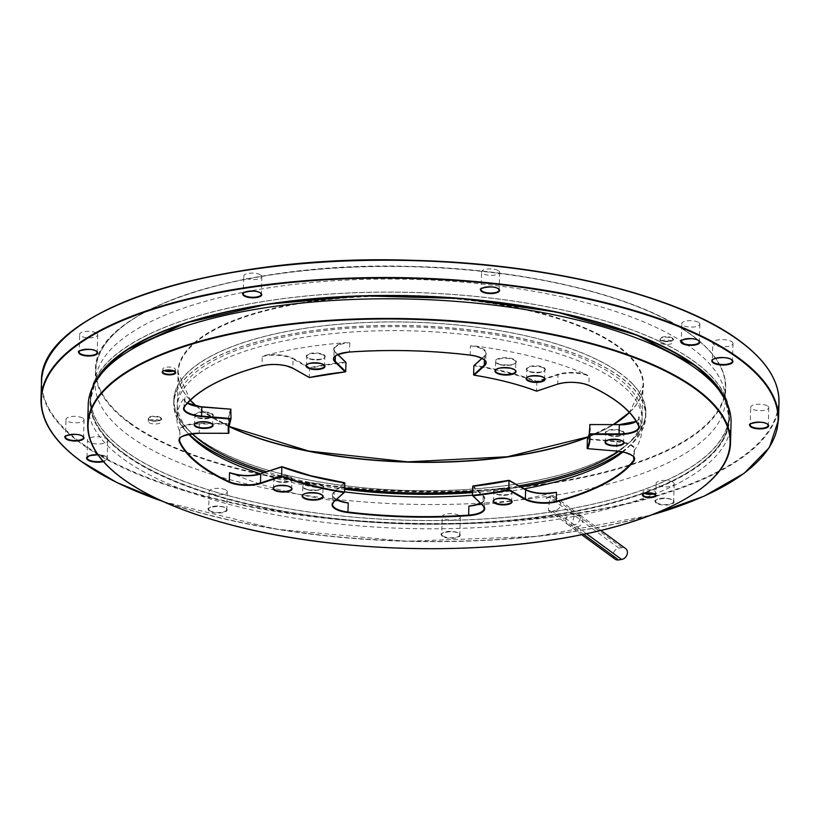 <?xml version="1.0" encoding="UTF-8"?>
<svg xmlns="http://www.w3.org/2000/svg" width="820" height="820" viewBox="0 0 820 820"><rect width="100%" height="100%" fill="white"/><g stroke="black" fill="none" stroke-linecap="round" stroke-linejoin="round"><path stroke-width="0.61" stroke-dasharray="4.1 3.07" d="M615.031 559.127A6.314 5.238 126.3 0 1 613.124 554.914A6.314 5.238 126.3 0 1 618.926 548.139L621.939 547.678A6.314 5.238 126.3 0 1 625.506 548.477M565.82 520.218A6.314 5.238 126.3 0 1 571.622 513.453L574.625 512.982A6.314 5.238 126.3 0 1 578.192 513.791A6.314 5.238 126.3 0 1 579.699 520.064A6.314 5.238 126.3 0 1 574.297 524.779L571.284 525.241A6.314 5.238 126.3 0 1 567.717 524.441A6.314 5.238 126.3 0 1 565.82 520.218M633.563 456.955L634.444 449.708A21.043 7.503 1.6 0 1 633.716 451.574L634.844 449.678A21.463 7.657 -178.4 0 0 632.579 445.742A21.463 7.657 -178.4 0 0 625.086 442.585A21.463 7.657 -178.4 0 0 616.937 441.252L587.889 438.823L587.386 439.325L616.865 441.795L616.609 450.836L587.14 448.366M644.489 493.455A6.314 2.255 1.6 0 1 642.952 491.918A6.314 2.255 1.6 0 1 646.273 490.042A6.314 2.255 1.6 0 1 652.689 490.288A6.314 2.255 1.6 0 1 655.569 492.277A6.314 2.255 1.6 0 1 653.95 493.722M164.297 370.66A6.314 2.255 1.6 0 1 162.76 369.123A6.314 2.255 1.6 0 1 166.091 367.247A6.314 2.255 1.6 0 1 172.507 367.493A6.314 2.255 1.6 0 1 175.388 369.482A6.314 2.255 1.6 0 1 173.758 370.927M731.061 422.771A321.553 114.708 1.6 0 1 561.741 518.599A321.553 114.708 1.6 0 1 234.817 505.837A321.553 114.708 1.6 0 1 88.212 404.824M344.564 491.877A232.542 82.953 1.6 0 1 283.218 480.356A232.542 82.953 1.6 0 1 260.442 473.796M188.723 434.241A232.542 82.953 1.6 0 1 177.192 407.304A232.542 82.953 1.6 0 1 299.638 338.014A232.542 82.953 1.6 0 1 536.054 347.239A232.542 82.953 1.6 0 1 642.08 420.291A232.542 82.953 1.6 0 1 622.913 452.005M344 502.055A232.542 82.953 1.6 0 1 282.931 490.575A232.542 82.953 1.6 0 1 232.419 473.529M228.944 433.052L199.127 432.991L199.373 423.95L229.19 424.012L228.759 423.468L199.362 423.407A21.463 7.657 -178.4 0 0 179.252 430.203L179.918 432.181L179.734 438.741M199.106 433.226L199.127 432.991A21.043 7.503 -178.4 0 0 179.385 439.93L179.918 432.181A21.043 7.503 1.6 0 1 179.641 430.889A21.043 7.503 1.6 0 1 199.373 423.95L199.362 423.407M179.252 430.203A232.542 82.953 1.6 0 1 176.905 417.523A232.542 82.953 1.6 0 1 183.864 398.356A21.463 7.657 -178.4 0 0 187.462 403.143M265.69 355.275A232.542 82.953 1.6 0 1 345.527 342.668A21.463 7.657 -178.4 0 0 335.103 351.944L345.435 362.04A180.974 64.565 -178.4 0 0 309.704 367.688L293.427 358.524A21.463 7.657 -178.4 0 0 287.215 356.177A21.463 7.657 -178.4 0 0 265.69 355.275L262.215 356.577L261.969 365.617A232.542 82.953 -178.4 0 0 184.715 406.279L184.971 397.249L183.864 398.356M474.708 345.978A232.542 82.953 1.6 0 1 535.778 357.458A232.542 82.953 1.6 0 1 586.279 374.504A21.463 7.657 -178.4 0 0 584.527 374.012A21.463 7.657 -178.4 0 0 557.672 374.371L536.864 381.31A180.974 64.565 -178.4 0 0 474.421 365.341L484.948 355.777A21.463 7.657 -178.4 0 0 484.077 349.576A21.463 7.657 -178.4 0 0 476.584 346.409A21.463 7.657 -178.4 0 0 474.708 345.978L470.424 345.835L470.178 354.875A232.542 82.953 -178.4 0 0 349.535 351.78L349.791 342.75L345.527 342.668M553.018 492.758A232.542 82.953 1.6 0 1 473.181 505.366M636.228 421.449A21.463 7.657 -178.4 0 0 639.446 417.831A232.542 82.953 1.6 0 1 641.793 430.51A232.542 82.953 1.6 0 1 634.844 449.678M536.864 381.31L536.598 390.955A180.554 64.411 -178.4 0 0 473.611 374.842M524.164 488.802A232.542 82.953 1.6 0 1 472.463 495.229M639.446 417.831L638.77 416.642L638.514 425.682A232.542 82.953 -178.4 0 0 588.862 385.226L589.119 376.185L586.279 374.504M345.722 371.573A180.554 64.411 -178.4 0 0 309.324 377.323L309.581 368.282A180.554 64.411 1.6 0 1 345.968 362.532M261.908 365.833L261.969 365.617A21.043 7.503 -178.4 0 1 286.723 365.73A21.043 7.503 -178.4 0 1 292.812 368.026L309.427 377.507M536.587 391.13L557.702 383.924L557.959 374.883A21.043 7.503 1.6 0 1 584.291 374.525A21.043 7.503 1.6 0 1 589.119 376.185M474.421 365.341L473.868 365.802A180.554 64.411 1.6 0 1 536.854 381.915L557.959 374.883L557.672 374.371M309.704 367.688L309.581 368.282L293.068 358.996L292.832 368.18M620.473 373.602A235.904 84.152 -178.4 0 0 356.485 323.029A235.904 84.152 -178.4 0 0 174.035 399.74A235.904 84.152 -178.4 0 0 199.219 439.059A235.904 84.152 -178.4 0 0 463.208 489.632A235.904 84.152 -178.4 0 0 645.658 412.921A235.904 84.152 -178.4 0 0 620.473 373.602M632.999 384.324A236.119 84.234 -178.4 0 0 372.024 322.239A236.119 84.234 -178.4 0 0 173.82 399.74A236.119 84.234 -178.4 0 0 186.693 428.337A236.119 84.234 -178.4 0 0 447.669 490.421A236.119 84.234 -178.4 0 0 645.873 412.921A236.119 84.234 -178.4 0 0 632.999 384.324M148.994 422.597A6.314 2.255 -178.4 0 0 156.066 423.96A6.314 2.255 -178.4 0 0 160.946 421.9A6.314 2.255 -178.4 0 0 160.269 420.855A6.314 2.255 -178.4 0 0 153.207 419.502A6.314 2.255 -178.4 0 0 148.328 421.552A6.314 2.255 -178.4 0 0 148.994 422.597M660.776 343.078A6.314 2.255 -178.4 0 0 667.849 344.431A6.314 2.255 -178.4 0 0 672.728 342.37A6.314 2.255 -178.4 0 0 672.051 341.325A6.314 2.255 -178.4 0 0 664.989 339.972A6.314 2.255 -178.4 0 0 660.11 342.022A6.314 2.255 -178.4 0 0 660.776 343.078M731.922 341.807A10.096 3.608 1.6 0 1 732.998 343.488A10.096 3.608 1.6 0 1 725.187 346.768A10.096 3.608 1.6 0 1 713.882 344.605A10.096 3.608 1.6 0 1 712.805 342.924A10.096 3.608 1.6 0 1 720.616 339.634A10.096 3.608 1.6 0 1 731.922 341.807M106.62 438.966A10.096 3.608 1.6 0 1 107.697 440.658A10.096 3.608 1.6 0 1 99.886 443.938A10.096 3.608 1.6 0 1 88.581 441.775A10.096 3.608 1.6 0 1 87.504 440.094A10.096 3.608 1.6 0 1 95.315 436.804A10.096 3.608 1.6 0 1 106.62 438.966M621.898 451.799A235.904 84.152 -178.4 0 0 645.555 416.457A235.904 84.152 -178.4 0 0 620.371 377.138A235.904 84.152 -178.4 0 0 356.382 326.565A235.904 84.152 -178.4 0 0 173.932 403.276A235.904 84.152 -178.4 0 0 189.061 434.169M124.63 450.651A319.452 113.959 -178.4 0 0 482.109 519.132A319.452 113.959 -178.4 0 0 729.175 415.248A319.452 113.959 -178.4 0 0 695.063 362.01A319.452 113.959 -178.4 0 0 337.584 293.529A319.452 113.959 -178.4 0 0 90.518 397.413A319.452 113.959 -178.4 0 0 124.63 450.651M260.883 275.089A9.051 3.229 1.6 0 1 261.857 276.596A9.051 3.229 1.6 0 1 254.856 279.538A9.051 3.229 1.6 0 1 244.729 277.601A9.051 3.229 1.6 0 1 243.765 276.084A9.051 3.229 1.6 0 1 250.756 273.142A9.051 3.229 1.6 0 1 260.883 275.089M498.693 270.866A9.051 3.229 1.6 0 1 499.657 272.373A9.051 3.229 1.6 0 1 492.656 275.315A9.051 3.229 1.6 0 1 482.529 273.378A9.051 3.229 1.6 0 1 481.565 271.871A9.051 3.229 1.6 0 1 488.566 268.929A9.051 3.229 1.6 0 1 498.693 270.866M698.886 322.639A9.051 3.229 1.6 0 1 699.86 324.146A9.051 3.229 1.6 0 1 692.859 327.088A9.051 3.229 1.6 0 1 682.732 325.151A9.051 3.229 1.6 0 1 681.768 323.644A9.051 3.229 1.6 0 1 688.759 320.702A9.051 3.229 1.6 0 1 698.886 322.639M767.817 406.177A9.051 3.229 1.6 0 1 768.781 407.694A9.051 3.229 1.6 0 1 761.78 410.635A9.051 3.229 1.6 0 1 751.653 408.688A9.051 3.229 1.6 0 1 750.689 407.181A9.051 3.229 1.6 0 1 757.69 404.239A9.051 3.229 1.6 0 1 767.817 406.177M673.21 482.396A9.051 3.229 1.6 0 1 674.183 483.913A9.051 3.229 1.6 0 1 667.183 486.854A9.051 3.229 1.6 0 1 657.056 484.907A9.051 3.229 1.6 0 1 656.092 483.4A9.051 3.229 1.6 0 1 663.083 480.458A9.051 3.229 1.6 0 1 673.21 482.396M459.354 515.636A9.051 3.229 1.6 0 1 460.317 517.143A9.051 3.229 1.6 0 1 453.316 520.085A9.051 3.229 1.6 0 1 443.189 518.148A9.051 3.229 1.6 0 1 442.226 516.641A9.051 3.229 1.6 0 1 449.227 513.699A9.051 3.229 1.6 0 1 459.354 515.636M226.289 490.329A9.051 3.229 1.6 0 1 227.263 491.836A9.051 3.229 1.6 0 1 220.262 494.778A9.051 3.229 1.6 0 1 210.135 492.84A9.051 3.229 1.6 0 1 209.172 491.334A9.051 3.229 1.6 0 1 216.162 488.392A9.051 3.229 1.6 0 1 226.289 490.329M83.097 418.333A9.051 3.229 1.6 0 1 84.06 419.84A9.051 3.229 1.6 0 1 77.059 422.782A9.051 3.229 1.6 0 1 66.932 420.844A9.051 3.229 1.6 0 1 65.969 419.338A9.051 3.229 1.6 0 1 72.97 416.396A9.051 3.229 1.6 0 1 83.097 418.333M96.76 333.32A9.051 3.229 1.6 0 1 97.724 334.837A9.051 3.229 1.6 0 1 90.723 337.779A9.051 3.229 1.6 0 1 80.596 335.831A9.051 3.229 1.6 0 1 79.632 334.324A9.051 3.229 1.6 0 1 86.633 331.382A9.051 3.229 1.6 0 1 96.76 333.32M192.075 433.678A232.542 82.953 1.6 0 1 177.304 403.378A232.542 82.953 1.6 0 1 357.141 327.754A232.542 82.953 1.6 0 1 617.368 377.61A232.542 82.953 1.6 0 1 642.193 416.365A232.542 82.953 1.6 0 1 618.71 451.318M518.845 485.809A232.542 82.953 1.6 0 1 472.576 491.293M344.677 487.951A232.542 82.953 1.6 0 1 266.582 471.756M128.791 435.522A315.239 112.463 1.6 0 1 95.14 382.981A315.239 112.463 1.6 0 1 338.937 280.471A315.239 112.463 1.6 0 1 691.711 348.049A315.239 112.463 1.6 0 1 725.372 400.59A315.239 112.463 1.6 0 1 481.565 503.101A315.239 112.463 1.6 0 1 128.791 435.522M577.239 526.942C580.662 526.05 582.589 523.775 583.01 520.136L581.124 515.923L577.567 515.134L574.564 515.595L570.638 526.594L574.226 527.403L577.239 526.942L554.996 510.634L551.993 511.106L548.395 510.286L549.461 500.518A319.452 113.959 -178.4 0 0 558.123 499.175L554.72 496.674L548.918 496.797L574.564 515.595M581.124 515.923L558.881 499.616L560.767 503.828C560.347 507.467 558.42 509.743 554.996 510.634M548.918 496.797L546.048 498.017L549.461 500.518M711.565 376.575A319.236 113.888 -178.4 0 0 358.709 292.637A319.236 113.888 -178.4 0 0 90.733 397.413A319.236 113.888 -178.4 0 0 108.127 436.086A319.236 113.888 -178.4 0 0 460.983 520.023A319.236 113.888 -178.4 0 0 728.959 415.248A319.236 113.888 -178.4 0 0 711.565 376.575M264.194 472.556A235.904 84.152 -178.4 0 0 344.646 489.191M472.535 492.543A235.904 84.152 -178.4 0 0 520.71 486.854M546.048 498.017A311.877 111.254 -178.4 0 0 554.72 496.674M622.083 451.84A236.119 84.234 -178.4 0 0 645.77 416.457A236.119 84.234 -178.4 0 0 632.907 387.86A236.119 84.234 -178.4 0 0 371.921 325.776A236.119 84.234 -178.4 0 0 173.727 403.276A236.119 84.234 -178.4 0 0 186.591 431.873A236.119 84.234 -178.4 0 0 188.887 434.2M264.04 472.607A236.119 84.234 -178.4 0 0 344.646 489.273M472.535 492.625A236.119 84.234 -178.4 0 0 520.823 486.926M97.283 379.096A319.236 113.888 -178.4 0 0 90.63 400.949A319.236 113.888 -178.4 0 0 108.025 439.622A319.236 113.888 -178.4 0 0 460.881 523.57A319.236 113.888 -178.4 0 0 728.857 418.784A319.236 113.888 -178.4 0 0 723.445 396.583M618.926 548.139L571.622 513.453M621.939 547.678L574.625 512.982M586.484 533.717L574.297 524.779M583.655 534.312L571.284 525.241M290.905 477.988A9.051 3.229 1.6 0 1 291.869 479.495A9.051 3.229 1.6 0 1 287.113 482.191A9.051 3.229 1.6 0 1 277.908 481.832A9.051 3.229 1.6 0 1 273.777 478.993A9.051 3.229 1.6 0 1 278.544 476.297A9.051 3.229 1.6 0 1 287.748 476.656A9.051 3.229 1.6 0 1 290.905 477.988M277.693 481.565A9.471 3.382 -178.4 0 0 289.163 481.524A9.471 3.382 -178.4 0 0 291.295 477.537A9.471 3.382 -178.4 0 0 287.984 476.143A9.471 3.382 -178.4 0 0 274.895 476.82A9.471 3.382 -178.4 0 0 277.693 481.565M321.942 485.542A10.096 3.608 1.6 0 1 323.018 487.223A10.096 3.608 1.6 0 1 317.699 490.237A10.096 3.608 1.6 0 1 307.428 489.827A10.096 3.608 1.6 0 1 302.826 486.66A10.096 3.608 1.6 0 1 308.146 483.646A10.096 3.608 1.6 0 1 318.416 484.046A10.096 3.608 1.6 0 1 321.942 485.542M307.213 489.56A10.527 3.751 -178.4 0 0 319.954 489.509A10.527 3.751 -178.4 0 0 322.332 485.091A10.527 3.751 -178.4 0 0 318.652 483.533A10.527 3.751 -178.4 0 0 304.107 484.292A10.527 3.751 -178.4 0 0 307.213 489.56M211.949 414.366A9.051 3.229 1.6 0 1 212.913 415.883A9.051 3.229 1.6 0 1 208.157 418.579A9.051 3.229 1.6 0 1 198.952 418.22A9.051 3.229 1.6 0 1 194.832 415.371A9.051 3.229 1.6 0 1 199.588 412.675A9.051 3.229 1.6 0 1 208.792 413.034A9.051 3.229 1.6 0 1 211.949 414.366M198.737 417.944A9.471 3.382 -178.4 0 0 210.207 417.903A9.471 3.382 -178.4 0 0 212.339 413.915A9.471 3.382 -178.4 0 0 209.028 412.521A9.471 3.382 -178.4 0 0 195.939 413.198A9.471 3.382 -178.4 0 0 198.737 417.944M323.838 355.46A9.051 3.229 1.6 0 1 324.812 356.977A9.051 3.229 1.6 0 1 320.046 359.672A9.051 3.229 1.6 0 1 310.841 359.314A9.051 3.229 1.6 0 1 306.721 356.464A9.051 3.229 1.6 0 1 311.487 353.768A9.051 3.229 1.6 0 1 320.681 354.127A9.051 3.229 1.6 0 1 323.838 355.46M310.626 359.037A9.471 3.382 -178.4 0 0 322.096 358.996A9.471 3.382 -178.4 0 0 324.228 355.009A9.471 3.382 -178.4 0 0 320.928 353.615A9.471 3.382 -178.4 0 0 307.828 354.291A9.471 3.382 -178.4 0 0 310.626 359.037M470.424 345.835A21.043 7.503 1.6 0 1 476.338 346.921A21.043 7.503 1.6 0 1 483.687 350.027A21.043 7.503 1.6 0 1 485.932 353.533A21.043 7.503 1.6 0 1 484.548 356.106L482.027 358.391M484.948 355.777L484.435 360.072M514.775 360.482A10.096 3.608 1.6 0 1 515.852 362.163A10.096 3.608 1.6 0 1 510.542 365.166A10.096 3.608 1.6 0 1 500.272 364.767A10.096 3.608 1.6 0 1 495.659 361.599A10.096 3.608 1.6 0 1 500.979 358.586A10.096 3.608 1.6 0 1 511.249 358.986A10.096 3.608 1.6 0 1 514.775 360.482M500.046 364.5A10.527 3.751 -178.4 0 0 512.797 364.449A10.527 3.751 -178.4 0 0 515.165 360.031A10.527 3.751 -178.4 0 0 511.495 358.473A10.527 3.751 -178.4 0 0 496.94 359.232A10.527 3.751 -178.4 0 0 500.046 364.5M543.937 368.323A9.051 3.229 1.6 0 1 544.9 369.83A9.051 3.229 1.6 0 1 540.134 372.526A9.051 3.229 1.6 0 1 530.94 372.167A9.051 3.229 1.6 0 1 526.809 369.318A9.051 3.229 1.6 0 1 531.575 366.622A9.051 3.229 1.6 0 1 540.78 366.981A9.051 3.229 1.6 0 1 543.937 368.323M530.714 371.89A9.471 3.382 -178.4 0 0 542.184 371.849A9.471 3.382 -178.4 0 0 544.316 367.872A9.471 3.382 -178.4 0 0 541.015 366.468A9.471 3.382 -178.4 0 0 527.926 367.155A9.471 3.382 -178.4 0 0 530.714 371.89M622.893 431.935A9.051 3.229 1.6 0 1 623.856 433.442A9.051 3.229 1.6 0 1 619.09 436.137A9.051 3.229 1.6 0 1 609.895 435.779A9.051 3.229 1.6 0 1 605.765 432.939A9.051 3.229 1.6 0 1 610.531 430.244A9.051 3.229 1.6 0 1 619.725 430.602A9.051 3.229 1.6 0 1 622.893 431.935M609.67 435.512A9.471 3.382 -178.4 0 0 621.14 435.471A9.471 3.382 -178.4 0 0 623.272 431.484A9.471 3.382 -178.4 0 0 619.971 430.09A9.471 3.382 -178.4 0 0 606.882 430.766A9.471 3.382 -178.4 0 0 609.67 435.512M616.937 441.252L616.865 441.795A21.043 7.503 1.6 0 1 624.85 443.097A21.043 7.503 1.6 0 1 632.199 446.193A21.043 7.503 1.6 0 1 634.444 449.708L634.188 458.749A21.043 7.503 -178.4 0 0 624.594 452.138A21.043 7.503 -178.4 0 0 616.609 450.836L616.62 451.072M510.993 490.842A9.051 3.229 1.6 0 1 511.967 492.348A9.051 3.229 1.6 0 1 507.201 495.044A9.051 3.229 1.6 0 1 497.996 494.685A9.051 3.229 1.6 0 1 493.876 491.846A9.051 3.229 1.6 0 1 498.642 489.15A9.051 3.229 1.6 0 1 507.836 489.509A9.051 3.229 1.6 0 1 510.993 490.842M497.781 494.419A9.471 3.382 -178.4 0 0 509.251 494.378A9.471 3.382 -178.4 0 0 511.383 490.391A9.471 3.382 -178.4 0 0 508.082 488.997A9.471 3.382 -178.4 0 0 494.983 489.673A9.471 3.382 -178.4 0 0 497.781 494.419M730.517 442.431A321.553 114.708 1.6 0 1 561.198 538.248A321.553 114.708 1.6 0 1 234.274 525.487A321.553 114.708 1.6 0 1 121.995 478.06A321.553 114.708 1.6 0 1 87.658 424.473M262.215 356.577A21.043 7.503 1.6 0 1 286.969 356.69A21.043 7.503 1.6 0 1 293.068 358.996L293.427 358.524M481.924 358.34L484.661 355.859L485.932 353.533L485.686 362.573A21.043 7.503 -178.4 0 0 476.092 355.962A21.043 7.503 -178.4 0 0 470.178 354.875L470.198 355.111M588.893 385.4L588.862 385.226A21.043 7.503 -178.4 0 0 584.035 383.565A21.043 7.503 -178.4 0 0 557.702 383.924L557.538 384.201M287.492 485.696A9.051 3.229 -178.4 0 0 278.298 485.337A9.051 3.229 -178.4 0 0 273.531 488.033L273.777 478.993C272.599 478.972 273.931 479.823 277.785 481.545C286.621 482.406 291.315 481.729 291.869 479.495L291.623 488.535A9.051 3.229 -178.4 0 0 287.492 485.696M318.16 493.086A10.096 3.608 -178.4 0 0 307.889 492.687A10.096 3.608 -178.4 0 0 302.57 495.7L302.826 486.66C301.555 486.711 303.051 487.664 307.305 489.54C316.756 490.626 321.993 489.847 323.018 487.223L322.772 496.264A10.096 3.608 -178.4 0 0 318.16 493.086M208.536 422.074A9.051 3.229 -178.4 0 0 199.342 421.716A9.051 3.229 -178.4 0 0 194.576 424.411L194.832 415.371C193.643 415.351 194.975 416.201 198.829 417.933C207.665 418.794 212.359 418.108 212.913 415.883L212.667 424.924A9.051 3.229 -178.4 0 0 208.536 422.074M320.435 363.168A9.051 3.229 -178.4 0 0 311.231 362.809A9.051 3.229 -178.4 0 0 306.465 365.505L306.721 356.464C305.532 356.444 306.864 357.294 310.718 359.027C319.554 359.888 324.259 359.201 324.812 356.977L324.556 366.017A9.051 3.229 -178.4 0 0 320.435 363.168M540.524 376.021A9.051 3.229 -178.4 0 0 531.319 375.662A9.051 3.229 -178.4 0 0 526.553 378.358L526.809 369.318C525.62 369.297 526.952 370.148 530.806 371.88C539.652 372.741 544.347 372.054 544.9 369.83L544.644 378.871A9.051 3.229 -178.4 0 0 540.524 376.021M511.003 368.026A10.096 3.608 -178.4 0 0 500.733 367.627A10.096 3.608 -178.4 0 0 495.413 370.64L495.659 361.599C494.388 361.651 495.885 362.604 500.138 364.48C509.589 365.556 514.827 364.787 515.852 362.163L515.606 371.204A10.096 3.608 -178.4 0 0 511.003 368.026M619.479 439.643A9.051 3.229 -178.4 0 0 610.275 439.284A9.051 3.229 -178.4 0 0 605.508 441.98L605.765 432.939C604.576 432.919 605.908 433.77 609.762 435.492C618.608 436.353 623.303 435.676 623.856 433.442L623.6 442.482A9.051 3.229 -178.4 0 0 619.479 439.643M507.59 498.55A9.051 3.229 -178.4 0 0 498.386 498.191A9.051 3.229 -178.4 0 0 493.619 500.887L493.876 491.846C492.687 491.826 494.019 492.676 497.873 494.398C506.709 495.259 511.413 494.583 511.967 492.348L511.711 501.389A9.051 3.229 -178.4 0 0 507.59 498.55M655.569 492.277L655.487 495.024A6.314 2.255 -178.4 0 0 652.617 493.035A6.314 2.255 -178.4 0 0 646.191 492.789A6.314 2.255 -178.4 0 0 642.87 494.675L642.952 491.918M175.388 369.482L175.306 372.229A6.314 2.255 -178.4 0 0 172.425 370.25A6.314 2.255 -178.4 0 0 166.009 369.994A6.314 2.255 -178.4 0 0 162.688 371.88L162.76 369.123M344.287 482.693L333.75 492.256A21.463 7.657 -178.4 0 0 336.446 499.575M480.53 503.367A21.463 7.657 -178.4 0 0 483.605 496.09L473.263 485.993M230.82 409.211A180.974 64.565 -178.4 0 0 228.759 423.468M587.889 438.823A180.974 64.565 -178.4 0 0 589.949 424.565M228.606 428.409L228.852 419.368L229.19 423.94A180.554 64.411 1.6 0 1 228.852 419.368A180.554 64.411 1.6 0 1 231.291 409.498M589.488 424.811A180.554 64.411 1.6 0 1 589.826 429.454A180.554 64.411 1.6 0 1 589.252 433.975A180.554 64.411 -178.4 0 0 589.242 433.852M337.84 354.588L335.482 352.292L335.38 356.085M344.564 492.051L333.883 501.748L334.14 492.717L344.82 483.011M472.709 486.291L483.205 496.53L482.949 505.571L472.463 495.331M187.39 403.225A21.043 7.503 1.6 0 1 184.244 399.114A21.043 7.503 1.6 0 1 184.971 397.249M333.883 501.748A21.043 7.503 -178.4 0 0 332.489 504.331L332.746 495.29A21.043 7.503 1.6 0 1 334.14 492.717L333.75 492.256M336.354 499.657A21.043 7.503 1.6 0 1 332.746 495.29L333.504 497.248L336.507 499.523M483.605 496.09L483.205 496.53A21.043 7.503 1.6 0 1 484.538 499.267L484.282 508.308A21.043 7.503 -178.4 0 0 482.949 505.571M480.479 503.326L483.687 501.174L484.538 499.267A21.043 7.503 1.6 0 1 480.633 503.459M638.77 416.642A21.043 7.503 1.6 0 1 639.036 417.933A21.043 7.503 1.6 0 1 636.269 421.521M349.463 352.057L349.535 351.78A21.043 7.503 -178.4 0 0 333.894 358.586L334.14 349.545A21.043 7.503 1.6 0 1 349.791 342.75M335.482 352.292A21.043 7.503 1.6 0 1 334.14 349.545L335.482 352.292M335.103 351.944L337.942 354.537M160.351 418.097A6.314 2.255 1.6 0 1 161.027 419.153A6.314 2.255 1.6 0 1 156.138 421.203A6.314 2.255 1.6 0 1 149.076 419.85A6.314 2.255 1.6 0 1 148.399 418.794A6.314 2.255 1.6 0 1 153.289 416.744A6.314 2.255 1.6 0 1 160.351 418.097M672.133 338.568A6.314 2.255 1.6 0 1 672.81 339.623A6.314 2.255 1.6 0 1 667.921 341.673A6.314 2.255 1.6 0 1 660.858 340.32A6.314 2.255 1.6 0 1 660.182 339.275A6.314 2.255 1.6 0 1 665.071 337.215A6.314 2.255 1.6 0 1 672.133 338.568M732.998 343.488L732.506 361.169A10.096 3.608 -178.4 0 0 731.43 359.488A10.096 3.608 -178.4 0 0 720.124 357.325A10.096 3.608 -178.4 0 0 712.313 360.605L712.805 342.924M102.961 461.137A10.096 3.608 -178.4 0 0 107.205 458.339A10.096 3.608 -178.4 0 0 106.129 456.658A10.096 3.608 -178.4 0 0 94.823 454.495A10.096 3.608 -178.4 0 0 87.012 457.775L87.504 440.094M124.537 453.798A319.452 113.959 -178.4 0 0 482.027 522.279A319.452 113.959 -178.4 0 0 729.082 418.395A319.452 113.959 -178.4 0 0 694.97 365.156A319.452 113.959 -178.4 0 0 337.491 296.676A319.452 113.959 -178.4 0 0 90.436 400.56A319.452 113.959 -178.4 0 0 124.537 453.798M261.857 276.596L261.354 294.277A9.051 3.229 -178.4 0 0 260.391 292.771A9.051 3.229 -178.4 0 0 250.264 290.833A9.051 3.229 -178.4 0 0 243.273 293.775L243.765 276.084M499.657 272.373L499.165 290.065A9.051 3.229 -178.4 0 0 498.191 288.548A9.051 3.229 -178.4 0 0 488.064 286.611A9.051 3.229 -178.4 0 0 481.073 289.552L481.565 271.871M699.86 324.146L699.357 341.837A9.051 3.229 -178.4 0 0 698.394 340.331A9.051 3.229 -178.4 0 0 688.267 338.383A9.051 3.229 -178.4 0 0 681.276 341.325L681.768 323.644M768.781 407.694L768.289 425.375A9.051 3.229 -178.4 0 0 767.325 423.868A9.051 3.229 -178.4 0 0 757.198 421.931A9.051 3.229 -178.4 0 0 750.197 424.873L750.689 407.181M656.564 502.598A9.051 3.229 -178.4 0 0 666.691 504.536A9.051 3.229 -178.4 0 0 673.681 501.594A9.051 3.229 -178.4 0 0 672.718 500.087A9.051 3.229 -178.4 0 0 662.591 498.15A9.051 3.229 -178.4 0 0 655.59 501.092A9.051 3.229 -178.4 0 0 656.564 502.598M442.697 535.829A9.051 3.229 -178.4 0 0 452.824 537.776A9.051 3.229 -178.4 0 0 459.825 534.824A9.051 3.229 -178.4 0 0 458.851 533.318A9.051 3.229 -178.4 0 0 448.724 531.38A9.051 3.229 -178.4 0 0 441.734 534.322A9.051 3.229 -178.4 0 0 442.697 535.829M209.643 510.532A9.051 3.229 -178.4 0 0 219.77 512.469A9.051 3.229 -178.4 0 0 226.761 509.527A9.051 3.229 -178.4 0 0 225.797 508.021A9.051 3.229 -178.4 0 0 215.67 506.073A9.051 3.229 -178.4 0 0 208.669 509.025A9.051 3.229 -178.4 0 0 209.643 510.532M84.06 419.84L83.568 437.521A9.051 3.229 -178.4 0 0 82.594 436.014A9.051 3.229 -178.4 0 0 72.478 434.077A9.051 3.229 -178.4 0 0 65.477 437.019L65.969 419.338M97.724 334.837L97.231 352.518A9.051 3.229 -178.4 0 0 96.258 351.011A9.051 3.229 -178.4 0 0 86.131 349.074A9.051 3.229 -178.4 0 0 79.14 352.016L79.632 334.324M190.25 400.273A232.542 82.953 1.6 0 1 178.155 372.721A232.542 82.953 1.6 0 1 358.002 297.096A232.542 82.953 1.6 0 1 618.218 346.952A232.542 82.953 1.6 0 1 643.054 385.707A232.542 82.953 1.6 0 1 629.432 412.542M613.606 424.586A232.542 82.953 1.6 0 1 588.329 437.029M229.118 426.646A232.542 82.953 1.6 0 1 202.981 411.476A232.542 82.953 1.6 0 1 196.123 405.982M692.059 335.472A315.239 112.463 -178.4 0 0 339.295 267.894A315.239 112.463 -178.4 0 0 95.489 370.404A315.239 112.463 -178.4 0 0 129.15 422.946A315.239 112.463 -178.4 0 0 481.914 490.524A315.239 112.463 -178.4 0 0 725.72 388.014A315.239 112.463 -178.4 0 0 692.059 335.472M41.482 381.884A368.897 131.6 -178.4 0 0 80.873 443.364A368.897 131.6 -178.4 0 0 493.691 522.442A368.897 131.6 -178.4 0 0 779 402.476M778.518 419.779A368.897 131.6 1.6 0 1 493.209 539.745A368.897 131.6 1.6 0 1 80.391 460.655A368.897 131.6 1.6 0 1 41 399.176M551.993 511.106L574.226 527.403M551.922 496.325L577.567 515.134M209.254 510.983A9.471 3.382 1.6 0 1 213.446 506.545A9.471 3.382 1.6 0 1 226.166 508.349A9.471 3.382 1.6 0 1 221.964 512.787A9.471 3.382 1.6 0 1 209.254 510.983M442.308 536.28A9.471 3.382 1.6 0 1 446.51 531.852A9.471 3.382 1.6 0 1 459.22 533.656A9.471 3.382 1.6 0 1 455.018 538.094A9.471 3.382 1.6 0 1 442.308 536.28M656.174 503.049A9.471 3.382 1.6 0 1 660.366 498.611A9.471 3.382 1.6 0 1 673.087 500.425A9.471 3.382 1.6 0 1 668.884 504.853A9.471 3.382 1.6 0 1 656.174 503.049M726.961 403.214A319.872 114.113 1.6 0 1 503.152 521.315A319.872 114.113 1.6 0 1 124.158 454.249A319.872 114.113 1.6 0 1 93.398 385.513M107.697 440.658L107.205 458.339L106.251 456.935L97.908 454.751A10.527 3.751 1.6 0 1 106.498 456.996A10.527 3.751 1.6 0 1 103.392 461.619M162.842 501.43A368.477 131.456 -178.4 0 0 651.152 515.073M739.25 340.669A368.477 131.456 1.6 0 1 575.927 513.269A368.477 131.456 1.6 0 1 81.262 442.913A368.477 131.456 1.6 0 1 71.032 332.264M624.748 416.714A232.962 83.107 -178.4 0 0 618.608 346.501A232.962 83.107 -178.4 0 0 305.87 302.016A232.962 83.107 -178.4 0 0 202.622 411.138A232.962 83.107 -178.4 0 0 229.118 426.482M588.391 436.845A232.962 83.107 -178.4 0 0 613.473 424.586M672.523 338.117A6.734 2.398 -178.4 0 0 663.482 336.835A6.734 2.398 -178.4 0 0 660.489 339.992A6.734 2.398 -178.4 0 0 669.53 341.274A6.734 2.398 -178.4 0 0 672.523 338.117M160.74 417.646A6.734 2.398 -178.4 0 0 151.7 416.365A6.734 2.398 -178.4 0 0 148.707 419.512A6.734 2.398 -178.4 0 0 157.748 420.803A6.734 2.398 -178.4 0 0 160.74 417.646M129.529 422.495A314.818 112.309 1.6 0 1 269.062 275.028A314.818 112.309 1.6 0 1 691.701 335.134A314.818 112.309 1.6 0 1 552.168 482.611A314.818 112.309 1.6 0 1 129.529 422.495M600.916 530.448L578.192 513.791M581.718 534.701L567.717 524.441M176.905 417.523L177.192 407.304M589.252 433.954L589.826 429.454L589.58 438.495M641.793 430.51L642.08 420.291M183.987 408.155L184.244 399.114L184.982 401.062L187.513 403.081M638.79 426.974L639.036 417.933L638.185 419.84L636.187 421.377M148.328 421.552L148.399 418.794L148.953 419.573C152.1 422.525 165.25 419.143 161.027 419.153L160.946 421.9M660.11 342.022L660.182 339.275L660.736 340.044C663.882 342.996 677.033 339.613 672.81 339.623L672.728 342.37M174.035 399.74L173.932 403.276M729.175 415.248L729.082 418.395L725.536 400.273M674.183 483.913L673.681 501.594L672.851 500.364C667.326 495.915 650.967 500.784 655.59 501.092L656.092 483.4M460.317 517.143L459.825 534.824L458.985 533.605C453.47 529.146 437.101 534.025 441.734 534.322L442.226 516.641M227.263 491.836L226.761 509.527L225.93 508.297C220.406 503.839 204.047 508.718 208.669 509.025L209.172 491.334M642.193 416.365L643.054 385.707L629.37 412.46M95.14 382.981L95.489 370.404C93.07 310.196 243.396 260.934 410.564 266.438C527.116 268.847 640.522 296.532 691.936 335.195C714.763 352.057 726.028 369.656 725.72 388.014L725.372 400.59M548.395 510.286L570.638 526.594M177.304 403.378L178.155 372.721L190.322 400.201M90.518 397.413L90.436 400.56L94.987 382.663M645.658 412.921L645.555 416.457M645.77 416.457L645.873 412.921M90.63 400.949L90.733 397.413M728.857 418.784L728.959 415.248M173.727 403.276L173.82 399.74M163.323 501.645L276.094 529.177L406.105 541.292L536.567 536.444L650.67 515.257M229.128 426.42L202.858 411.189L196.369 406.023M588.422 436.773L613.298 424.586"/><path stroke-width="1.23" d="M600.916 530.448L625.506 548.477A6.314 5.238 126.3 0 1 627.013 554.75A6.314 5.238 126.3 0 1 621.601 559.466L586.484 533.717M581.718 534.701L615.031 559.127A6.314 5.238 126.3 0 0 618.598 559.937L621.601 559.466M653.95 493.722A6.314 2.255 1.6 0 1 645.822 493.906A6.314 2.255 1.6 0 1 644.489 493.455M173.758 370.927A6.314 2.255 1.6 0 1 165.64 371.111A6.314 2.255 1.6 0 1 164.297 370.66M584.455 321.768A321.553 114.708 1.6 0 1 731.061 422.771L730.517 442.431A321.553 114.708 1.6 0 0 583.901 341.417A321.553 114.708 1.6 0 0 256.988 328.656A321.553 114.708 1.6 0 0 87.658 424.473L88.212 404.824A321.553 114.708 1.6 0 1 257.531 308.996A321.553 114.708 1.6 0 1 584.455 321.768M260.442 473.796A232.542 82.953 1.6 0 1 188.723 434.241M179.734 438.741L179.662 441.221A232.542 82.953 -178.4 0 0 201.474 465.709A232.542 82.953 -178.4 0 0 229.313 481.678L229.569 472.638L232.419 473.529A21.463 7.657 -178.4 0 0 260.78 473.745M344.492 482.693L311.057 475.805L281.844 466.672L260.893 473.652L281.844 466.723L281.578 475.948A180.554 64.411 -178.4 0 0 310.923 485.132A180.554 64.411 -178.4 0 0 344.564 492.051L344.82 483.011A180.554 64.411 1.6 0 1 311.18 476.092A180.554 64.411 1.6 0 1 281.834 466.908L260.893 473.652C251.381 476.266 241.633 476.123 231.671 473.232L232.419 473.529M337.84 354.588L345.968 362.532L345.435 362.04L345.968 362.532L345.722 371.573L345.169 371.87L334.827 361.763A21.463 7.657 1.6 0 1 349.422 352.026A232.962 83.107 1.6 0 1 470.27 355.121A21.463 7.657 1.6 0 1 476.307 356.228A21.463 7.657 1.6 0 1 484.671 365.607L474.144 375.17A180.974 64.565 1.6 0 1 536.587 391.13L557.395 384.201A21.463 7.657 1.6 0 1 584.25 383.842A21.463 7.657 1.6 0 1 589.18 385.533A232.962 83.107 1.6 0 1 638.923 426.062A21.463 7.657 1.6 0 1 619.069 434.456L589.672 434.395A180.974 64.565 1.6 0 1 587.612 448.642L616.671 451.082A21.463 7.657 1.6 0 1 624.809 452.404A21.463 7.657 1.6 0 1 633.86 461.055A232.962 83.107 1.6 0 1 556.462 501.799A21.463 7.657 1.6 0 1 525.005 499.339L508.728 490.175L508.851 489.581L525.364 498.867L525.62 489.827L509.107 480.54A180.554 64.411 1.6 0 1 472.709 486.291L472.463 495.331A180.554 64.411 -178.4 0 0 508.851 489.581L508.994 480.346A180.974 64.565 -178.4 0 1 473.263 485.993L472.709 486.291L473.263 485.993M184.49 406.607A21.043 7.503 -178.4 0 0 183.987 408.155A21.043 7.503 -178.4 0 0 186.232 411.66A21.043 7.503 -178.4 0 0 201.566 416.068L201.822 407.027L230.82 409.211L231.035 418.538L230.543 419.04L201.494 416.601A21.463 7.657 1.6 0 1 185.843 412.111A21.463 7.657 1.6 0 1 184.295 406.628A232.962 83.107 1.6 0 1 261.693 365.884A21.463 7.657 1.6 0 1 286.938 366.007A21.463 7.657 1.6 0 1 293.15 368.354L309.427 377.507A180.974 64.565 1.6 0 1 345.169 371.87L345.722 371.573L335.226 361.333L334.827 361.763M230.902 418.835A180.554 64.411 -178.4 0 0 228.606 428.409A180.554 64.411 -178.4 0 0 228.944 433.052L228.759 423.468M587.386 439.325L587.14 448.366A180.554 64.411 -178.4 0 0 589.58 438.495A180.554 64.411 -178.4 0 0 589.262 433.995A180.554 64.411 1.6 0 1 587.386 439.325L587.889 438.823L587.386 439.325M619.069 434.456L619.059 433.913L589.242 433.852L589.949 424.565L619.336 424.606A21.463 7.657 -178.4 0 0 636.228 421.449M484.671 365.607L484.292 365.146L473.611 374.842L474.144 375.17L473.611 374.842L473.868 365.802L482.027 358.391M333.883 501.748L332.489 504.331A21.043 7.503 -178.4 0 0 334.744 507.836A21.043 7.503 -178.4 0 0 347.998 512.029A232.542 82.953 -178.4 0 0 468.64 515.114L468.896 506.073L473.181 505.366A21.463 7.657 -178.4 0 0 480.53 503.367M480.479 503.326L473.181 505.366M336.446 499.575A21.463 7.657 -178.4 0 0 344 502.055L336.507 499.523M344 502.055L348.254 502.988L347.885 512.561A21.463 7.657 1.6 0 1 334.355 508.287A21.463 7.657 1.6 0 1 333.484 502.086L344.01 492.523A180.974 64.565 1.6 0 1 310.688 485.645A180.974 64.565 1.6 0 1 281.567 476.553L260.76 483.482A21.463 7.657 1.6 0 1 228.975 482.16A232.962 83.107 1.6 0 1 201.084 466.16A232.962 83.107 1.6 0 1 179.242 441.621A21.463 7.657 1.6 0 1 199.086 433.226L228.483 433.298A180.974 64.565 1.6 0 1 230.543 419.04L231.035 418.538L201.566 416.068L201.494 416.601M622.913 452.005A232.542 82.953 1.6 0 1 524.164 488.802M472.463 495.229A232.542 82.953 1.6 0 1 344.564 491.877M525.599 489.683A21.463 7.657 -178.4 0 0 553.018 492.758L553.818 492.584C542.573 494.163 533.123 493.148 525.476 489.54L509.097 480.407M553.018 492.758L556.462 492.246L556.216 501.286A232.542 82.953 -178.4 0 0 633.46 460.614A21.043 7.503 -178.4 0 0 634.188 458.749C635.623 457.252 632.466 455.151 624.717 452.425L616.62 451.072M229.569 472.638A21.043 7.503 1.6 0 0 260.729 473.939L260.473 482.98L281.578 475.948L281.567 476.553M344.564 492.051L344.01 492.523L344.564 492.051M508.728 490.175A180.974 64.565 1.6 0 1 472.986 495.823L483.328 505.919A21.463 7.657 1.6 0 1 468.732 515.657A232.962 83.107 1.6 0 1 347.885 512.561M344.82 483.011L344.287 482.693L344.82 483.011M189.061 434.169A235.904 84.152 -178.4 0 0 199.127 442.595A235.904 84.152 -178.4 0 0 264.194 472.556M618.71 451.318A232.542 82.953 1.6 0 1 518.845 485.809M472.576 491.293A232.542 82.953 1.6 0 1 344.677 487.951M266.582 471.756A232.542 82.953 1.6 0 1 202.13 442.134A232.542 82.953 1.6 0 1 192.075 433.678M344.646 489.191A235.904 84.152 -178.4 0 0 472.535 492.543M520.71 486.854A235.904 84.152 -178.4 0 0 621.898 451.799M188.887 434.2A236.119 84.234 -178.4 0 0 264.04 472.607M344.646 489.273A236.119 84.234 -178.4 0 0 472.535 492.625M520.823 486.926A236.119 84.234 -178.4 0 0 622.083 451.84M723.445 396.583A319.236 113.888 -178.4 0 0 711.463 380.111A319.236 113.888 -178.4 0 0 389.479 295.682A319.236 113.888 -178.4 0 0 97.283 379.096M618.598 559.937L583.655 534.312M122.354 478.398A321.132 114.564 -178.4 0 0 234.489 525.753A321.132 114.564 -178.4 0 0 678.478 502.732A321.132 114.564 -178.4 0 0 583.666 341.93A321.132 114.564 -178.4 0 0 194.719 343.313A321.132 114.564 -178.4 0 0 122.354 478.398M274.495 489.54A9.051 3.229 -178.4 0 0 277.652 490.872A9.051 3.229 -178.4 0 0 286.856 491.231A9.051 3.229 -178.4 0 0 291.623 488.535C292.433 488.197 291.1 487.346 287.615 485.983C278.779 485.122 274.085 485.799 273.531 488.033A9.051 3.229 -178.4 0 0 274.495 489.54M277.416 491.385A9.471 3.382 1.6 0 1 274.106 489.991A9.471 3.382 1.6 0 1 276.248 486.004A9.471 3.382 1.6 0 1 287.717 485.963A9.471 3.382 1.6 0 1 290.505 490.708A9.471 3.382 1.6 0 1 277.416 491.385M303.656 497.381A10.096 3.608 -178.4 0 0 307.182 498.867A10.096 3.608 -178.4 0 0 317.453 499.277A10.096 3.608 -178.4 0 0 322.772 496.264C323.736 495.915 322.239 494.952 318.283 493.373C308.843 492.297 303.605 493.076 302.57 495.7A10.096 3.608 -178.4 0 0 303.656 497.381M306.936 499.39A10.527 3.751 1.6 0 1 303.267 497.832A10.527 3.751 1.6 0 1 305.635 493.404A10.527 3.751 1.6 0 1 318.375 493.363A10.527 3.751 1.6 0 1 321.491 498.632A10.527 3.751 1.6 0 1 306.936 499.39M195.539 425.918A9.051 3.229 -178.4 0 0 198.696 427.261A9.051 3.229 -178.4 0 0 207.901 427.62A9.051 3.229 -178.4 0 0 212.667 424.924C213.477 424.575 212.144 423.725 208.659 422.361C199.824 421.5 195.129 422.187 194.576 424.411A9.051 3.229 -178.4 0 0 195.539 425.918M198.46 427.773A9.471 3.382 1.6 0 1 195.15 426.369A9.471 3.382 1.6 0 1 197.292 422.392A9.471 3.382 1.6 0 1 208.762 422.351A9.471 3.382 1.6 0 1 211.55 427.087A9.471 3.382 1.6 0 1 198.46 427.773M307.428 367.011A9.051 3.229 -178.4 0 0 310.595 368.354A9.051 3.229 -178.4 0 0 319.79 368.713A9.051 3.229 -178.4 0 0 324.556 366.017C325.366 365.669 324.033 364.818 320.558 363.455C311.713 362.594 307.018 363.28 306.465 365.505A9.051 3.229 -178.4 0 0 307.428 367.011M310.349 368.867A9.471 3.382 1.6 0 1 307.049 367.462A9.471 3.382 1.6 0 1 309.181 363.485A9.471 3.382 1.6 0 1 320.651 363.444A9.471 3.382 1.6 0 1 323.449 368.18A9.471 3.382 1.6 0 1 310.349 368.867M527.526 379.875A9.051 3.229 -178.4 0 0 530.683 381.208A9.051 3.229 -178.4 0 0 539.888 381.566A9.051 3.229 -178.4 0 0 544.644 378.871C545.464 378.522 544.131 377.671 540.646 376.308C531.811 375.447 527.116 376.134 526.553 378.358A9.051 3.229 -178.4 0 0 527.526 379.875M530.448 381.72A9.471 3.382 1.6 0 1 527.137 380.326A9.471 3.382 1.6 0 1 529.269 376.339A9.471 3.382 1.6 0 1 540.739 376.298A9.471 3.382 1.6 0 1 543.537 381.044A9.471 3.382 1.6 0 1 530.448 381.72M496.489 372.321A10.096 3.608 -178.4 0 0 500.015 373.807A10.096 3.608 -178.4 0 0 510.286 374.207A10.096 3.608 -178.4 0 0 515.606 371.204C516.569 370.855 515.073 369.892 511.126 368.313C501.676 367.237 496.438 368.016 495.413 370.64A10.096 3.608 -178.4 0 0 496.489 372.321M499.78 374.32A10.527 3.751 1.6 0 1 496.1 372.772A10.527 3.751 1.6 0 1 498.468 368.344A10.527 3.751 1.6 0 1 511.219 368.303A10.527 3.751 1.6 0 1 514.324 373.571A10.527 3.751 1.6 0 1 499.78 374.32M606.482 443.487A9.051 3.229 -178.4 0 0 609.639 444.819A9.051 3.229 -178.4 0 0 618.833 445.178A9.051 3.229 -178.4 0 0 623.6 442.482C624.42 442.144 623.077 441.293 619.602 439.93C610.767 439.069 606.062 439.756 605.508 441.98A9.051 3.229 -178.4 0 0 606.482 443.487M609.393 445.332A9.471 3.382 1.6 0 1 606.093 443.938A9.471 3.382 1.6 0 1 608.225 439.961A9.471 3.382 1.6 0 1 619.694 439.92A9.471 3.382 1.6 0 1 622.493 444.655A9.471 3.382 1.6 0 1 609.393 445.332M494.583 502.393A9.051 3.229 -178.4 0 0 497.75 503.726A9.051 3.229 -178.4 0 0 506.944 504.085A9.051 3.229 -178.4 0 0 511.711 501.389C512.52 501.051 511.188 500.2 507.713 498.837C498.867 497.976 494.173 498.662 493.619 500.887A9.051 3.229 -178.4 0 0 494.583 502.393M497.504 504.238A9.471 3.382 1.6 0 1 494.204 502.844A9.471 3.382 1.6 0 1 496.336 498.867A9.471 3.382 1.6 0 1 507.805 498.827A9.471 3.382 1.6 0 1 510.604 503.562A9.471 3.382 1.6 0 1 497.504 504.238M643.546 495.721A6.314 2.255 -178.4 0 0 645.75 496.653A6.314 2.255 -178.4 0 0 652.166 496.899A6.314 2.255 -178.4 0 0 655.487 495.024L652.74 493.322C645.35 493.066 642.06 493.517 642.87 494.675A6.314 2.255 -178.4 0 0 643.546 495.721M645.504 497.166A6.734 2.398 1.6 0 1 643.157 496.172A6.734 2.398 1.6 0 1 644.674 493.343A6.734 2.398 1.6 0 1 652.833 493.312A6.734 2.398 1.6 0 1 654.821 496.684A6.734 2.398 1.6 0 1 645.504 497.166M163.364 372.926A6.314 2.255 -178.4 0 0 165.568 373.858A6.314 2.255 -178.4 0 0 171.985 374.115A6.314 2.255 -178.4 0 0 175.306 372.229L172.559 370.537C165.168 370.281 161.878 370.722 162.688 371.88A6.314 2.255 -178.4 0 0 163.364 372.926M165.322 374.371A6.734 2.398 1.6 0 1 162.975 373.377A6.734 2.398 1.6 0 1 164.492 370.548A6.734 2.398 1.6 0 1 172.651 370.517A6.734 2.398 1.6 0 1 174.639 373.889A6.734 2.398 1.6 0 1 165.322 374.371M260.76 483.482L260.473 482.98A21.043 7.503 -178.4 0 1 229.313 481.678L228.975 482.16M484.435 360.072L484.292 365.146A21.043 7.503 -178.4 0 0 485.686 362.573C487.111 361.087 483.954 358.976 476.215 356.249L470.198 355.111M633.86 461.055L633.563 456.955M281.844 466.723A180.974 64.565 -178.4 0 0 310.964 475.815M311.128 475.856A180.974 64.565 -178.4 0 0 344.287 482.693M187.462 403.143A21.463 7.657 -178.4 0 0 201.761 406.781L230.994 409.2M201.812 406.781L230.82 409.211M589.949 424.565L619.325 424.627M335.38 356.085L335.226 361.333A21.043 7.503 -178.4 0 1 333.894 358.586C332.807 356.146 337.994 353.973 349.463 352.057L349.422 352.026M638.923 426.062L638.79 426.974A21.043 7.503 -178.4 0 1 619.059 433.913L619.305 424.873A21.043 7.503 1.6 0 0 636.269 421.521M187.513 403.081L201.822 407.027A21.043 7.503 1.6 0 1 187.39 403.225M228.647 433.319L199.096 433.257C184.736 434.754 178.165 436.978 179.385 439.93A21.043 7.503 -178.4 0 0 179.662 441.221L179.242 441.621M348.254 502.988A21.043 7.503 1.6 0 1 336.354 499.657M525.005 499.339L525.364 498.867A21.043 7.503 -178.4 0 0 556.216 501.286L556.462 501.799M556.462 492.246A21.043 7.503 1.6 0 1 525.62 489.827L509.066 480.305L473.058 485.983M468.732 515.657L468.64 515.114A21.043 7.503 -178.4 0 0 484.282 508.308L482.949 505.571M480.633 503.459A21.043 7.503 1.6 0 1 468.896 506.073M638.79 426.974A21.043 7.503 -178.4 0 0 638.626 425.949M470.27 355.121L470.239 355.152C430.008 350.324 389.756 349.299 349.463 352.057M557.395 384.201L536.587 391.191C518.537 384.365 497.658 379.024 473.939 375.16M557.538 384.201C565.728 381.843 574.605 381.731 584.158 383.852L589.016 385.523C615.226 397.7 631.738 411.138 638.544 425.846L638.514 425.682M616.671 451.082L587.438 448.663M344.41 492.338L333.484 502.086M483.328 505.919L472.597 495.628M589.785 424.534L619.346 424.627L636.187 421.377M713.39 362.296A10.096 3.608 -178.4 0 0 724.695 364.459A10.096 3.608 -178.4 0 0 732.506 361.169L731.553 359.775C727.176 355.367 709.218 358.873 712.313 360.605A10.096 3.608 -178.4 0 0 713.39 362.296M103.392 461.619A10.527 3.751 1.6 0 1 87.709 459.907A10.527 3.751 1.6 0 1 88.355 456.145A10.527 3.751 1.6 0 1 97.887 454.731L89.564 455.705L87.012 457.775A10.096 3.608 -178.4 0 0 88.088 459.456A10.096 3.608 -178.4 0 0 102.961 461.137M244.237 295.282A9.051 3.229 -178.4 0 0 254.364 297.219A9.051 3.229 -178.4 0 0 261.354 294.277L260.524 293.058C254.999 288.599 238.64 293.468 243.273 293.775A9.051 3.229 -178.4 0 0 244.237 295.282M482.037 291.059A9.051 3.229 -178.4 0 0 492.164 293.007A9.051 3.229 -178.4 0 0 499.165 290.065L498.324 288.835C492.81 284.376 476.44 289.255 481.073 289.552A9.051 3.229 -178.4 0 0 482.037 291.059M682.24 342.842A9.051 3.229 -178.4 0 0 692.367 344.779A9.051 3.229 -178.4 0 0 699.357 341.837L698.527 340.607C693.002 336.149 676.643 341.028 681.276 341.325A9.051 3.229 -178.4 0 0 682.24 342.842M751.161 426.38A9.051 3.229 -178.4 0 0 761.288 428.317A9.051 3.229 -178.4 0 0 768.289 425.375L767.448 424.145C761.934 419.696 745.575 424.565 750.197 424.873A9.051 3.229 -178.4 0 0 751.161 426.38M66.44 438.526A9.051 3.229 -178.4 0 0 76.567 440.473A9.051 3.229 -178.4 0 0 83.568 437.521L82.728 436.301C77.213 431.843 60.854 436.722 65.477 437.019A9.051 3.229 -178.4 0 0 66.44 438.526M80.104 353.522A9.051 3.229 -178.4 0 0 90.231 355.46A9.051 3.229 -178.4 0 0 97.231 352.518L96.391 351.288C90.876 346.839 74.507 351.708 79.14 352.016A9.051 3.229 -178.4 0 0 80.104 353.522M629.432 412.542A232.542 82.953 1.6 0 1 613.606 424.586M588.329 437.029A232.542 82.953 1.6 0 1 229.118 426.646M739.609 340.997A368.897 131.6 -178.4 0 0 326.79 261.918A368.897 131.6 -178.4 0 0 41.482 381.884L41 399.176A368.897 131.6 1.6 0 1 326.309 279.21A368.897 131.6 1.6 0 1 739.127 358.289A368.897 131.6 1.6 0 1 778.518 419.779L779 402.476A368.897 131.6 -178.4 0 0 739.609 340.997M79.714 353.973A9.471 3.382 1.6 0 1 83.917 349.535A9.471 3.382 1.6 0 1 96.627 351.349A9.471 3.382 1.6 0 1 92.424 355.777A9.471 3.382 1.6 0 1 79.714 353.973M66.051 438.977A9.471 3.382 1.6 0 1 70.254 434.549A9.471 3.382 1.6 0 1 82.963 436.353A9.471 3.382 1.6 0 1 78.771 440.791A9.471 3.382 1.6 0 1 66.051 438.977M750.771 426.83A9.471 3.382 1.6 0 1 754.974 422.392A9.471 3.382 1.6 0 1 767.684 424.207A9.471 3.382 1.6 0 1 763.492 428.634A9.471 3.382 1.6 0 1 750.771 426.83M681.851 343.293A9.471 3.382 1.6 0 1 686.053 338.855A9.471 3.382 1.6 0 1 698.763 340.659A9.471 3.382 1.6 0 1 694.56 345.097A9.471 3.382 1.6 0 1 681.851 343.293M481.647 291.51A9.471 3.382 1.6 0 1 485.85 287.082A9.471 3.382 1.6 0 1 498.56 288.886A9.471 3.382 1.6 0 1 494.357 293.324A9.471 3.382 1.6 0 1 481.647 291.51M243.847 295.733A9.471 3.382 1.6 0 1 248.05 291.295A9.471 3.382 1.6 0 1 260.76 293.109A9.471 3.382 1.6 0 1 256.558 297.547A9.471 3.382 1.6 0 1 243.847 295.733M93.398 385.513A319.872 114.113 1.6 0 1 358.77 295.938A319.872 114.113 1.6 0 1 695.339 365.484A319.872 114.113 1.6 0 1 726.961 403.214M713 362.747A10.527 3.751 1.6 0 1 717.664 357.817A10.527 3.751 1.6 0 1 731.788 359.826A10.527 3.751 1.6 0 1 727.125 364.756A10.527 3.751 1.6 0 1 713 362.747M651.152 515.073A368.477 131.456 -178.4 0 0 738.738 358.74A368.477 131.456 -178.4 0 0 244.073 288.384A368.477 131.456 -178.4 0 0 80.749 460.994A368.477 131.456 -178.4 0 0 162.842 501.43M71.032 332.264A368.477 131.456 1.6 0 1 398.079 260.063A368.477 131.456 1.6 0 1 739.25 340.669M229.118 426.482A232.962 83.107 -178.4 0 0 588.391 436.845M613.473 424.586A232.962 83.107 -178.4 0 0 624.748 416.714M196.123 405.982A232.542 82.953 1.6 0 1 190.25 400.273M87.658 424.473C87.35 443.189 98.83 461.147 122.118 478.347C148.471 497.453 185.894 513.258 234.397 525.774C336.856 552.577 478.552 556.237 581.564 534.732C672.144 516.692 730.22 480.909 730.517 442.431M345.374 371.87L309.386 377.559M309.365 377.559L292.955 368.323L286.846 366.017C278.195 364.039 269.841 363.998 261.805 365.894C223.614 376.298 197.886 389.828 184.643 406.494L183.987 408.155M231.004 418.692L228.606 428.409M589.242 433.923L589.58 438.495M587.428 439.171L589.252 433.954M474.011 365.525L481.924 358.34M337.942 354.537L345.835 362.235M725.536 400.273L714.128 382.54L695.104 365.433L637.007 335.154L556.77 312.123L462.213 298.572L362.553 295.846L267.494 304.199L186.284 322.824L126.833 349.884L107.205 365.761L94.987 382.663M41 399.176C40.631 420.629 53.802 441.211 80.514 460.942L116.881 482.549L163.323 501.645M650.67 515.257L704.031 496.202L744.211 473.253L769.437 447.402L778.518 419.779M41.482 381.884C38.55 311.077 216.613 253.226 413.321 260.34C548.672 263.548 679.8 295.846 739.486 340.72C766.198 360.441 779.369 381.034 779 402.476M196.369 406.023L190.322 400.201M229.128 426.42L308.638 451.041L407.714 461.844L507.344 456.76L588.422 436.773M613.298 424.586L629.37 412.46"/></g></svg>

